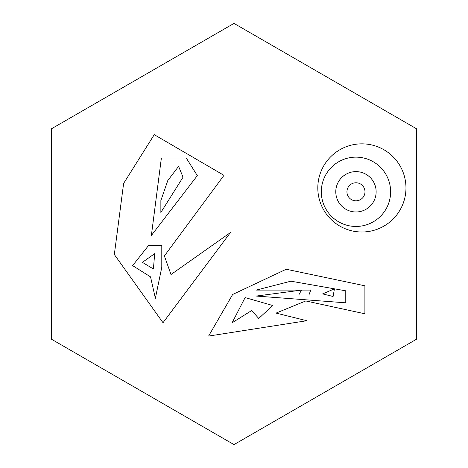 <?xml version="1.0" encoding="UTF-8"?>
<svg xmlns="http://www.w3.org/2000/svg" width="468" height="468" viewBox="0 0 468 468"><rect width="100%" height="100%" fill="white"/><g stroke="black" fill="none" stroke-linecap="round" stroke-linejoin="round"><path stroke-width="0.7" d="M234 23.4L51.615 128.7L51.615 339.3L234 444.6L416.385 339.3L416.385 128.7L234 23.4M405.967 187.92A44.08 44.08 0 0 0 339.85 149.748A44.08 44.08 0 0 0 339.85 226.097A44.08 44.08 0 0 0 405.967 187.92M390.622 191.798A34.661 34.661 0 0 0 338.633 161.782A34.661 34.661 0 0 0 338.633 221.814A34.661 34.661 0 0 0 390.622 191.798M376.137 191.798A20.171 20.171 0 0 0 345.875 174.324A20.171 20.171 0 0 0 345.875 209.266A20.171 20.171 0 0 0 376.137 191.798M364.981 191.798A9.021 9.021 0 0 0 351.45 183.982A9.021 9.021 0 0 0 351.45 199.608A9.021 9.021 0 0 0 364.981 191.798M306.809 320.72L276.032 313.098L305.762 300.959L364.894 313.794L364.894 285.802L286.217 269.246L232.654 294.466L208.599 336.071L306.809 320.72M345.77 302.825L345.77 290.815L290.897 281.192L256.177 290.101L301.48 290.101L256.259 296.057L345.77 302.825M333.093 296.496L334.439 288.826L322.633 293.904L333.093 296.496M308.915 295.021L310.752 290.101L301.48 290.101L298.777 295.021L308.915 295.021M258.745 318.468L272.698 305.505L245.109 297.578L232.093 322.803L251.69 310.524L258.745 318.468M164.379 255.943L223.979 175.342L154.253 134.667L123.616 183.421L114.332 254.516L163.016 322.721L230.402 232.59L171.007 274.517L164.379 255.943M197.32 175.611L186.264 158.038L161.372 158.038L151.369 235.486L197.32 175.611M155.364 298.303L161.788 267.292L161.788 245.554L148.52 245.554L132.608 265.613L150.561 276.886L155.364 298.303M154.674 253.65L142.377 262.349L153.416 268.971L154.674 253.65M183.046 177.185L178.6 166.368L167.807 180.502L160.863 200.532L160.863 212.466L183.046 177.185"/></g></svg>
